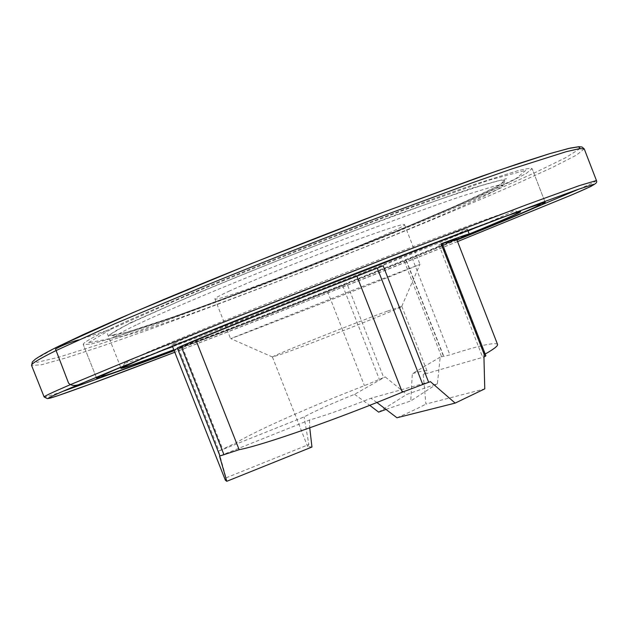 <?xml version="1.0" encoding="UTF-8"?>
<svg xmlns="http://www.w3.org/2000/svg" width="628" height="628" viewBox="0 0 628 628"><rect width="100%" height="100%" fill="white"/><g stroke="black" fill="none" stroke-linecap="round" stroke-linejoin="round"><path stroke-width="0.47" stroke-dasharray="3.14 2.35" d="M228.71 291.368C249.599 281.721 295.521 262.959 335.988 247.628C376.525 232.258 404.259 223.058 404.51 224.604C407.486 228.639 215.459 303.889 214.902 298.912C214.674 298.253 219.274 295.733 228.71 291.368M137.383 324.425C176.138 305.93 278.879 263.744 368.173 230.052C405.358 216.056 437.543 204.438 461.682 196.226L495.178 185.88C500.971 184.601 503.499 184.593 502.738 185.857C483.434 203.339 142.548 336.938 116.502 337.22C112.702 337.142 119.658 332.879 137.383 324.425M168.021 345.431L168.634 345.196M451.085 233.663L450.606 233.859M456.862 239.77L412.117 257.951C440.55 246.427 455.371 240.124 456.572 239.04M497.533 344.372C495.005 342.032 479.14 345.549 449.923 354.922L440.212 357.089L437.41 383.645L406.756 394.415L385.2 376.894L364.421 385.663C310.491 406.591 256.514 430.384 236.316 442.685L218.646 451.085L226.08 477.814L225.374 480.216M442.277 243.758L438.909 244.904L442.151 243.429M485.899 355.833L482.21 356.154L485.193 354.027M175.243 342.802L171.844 344.764C173.367 346.892 352.661 277.686 431.774 244.771C454.735 235.257 466.565 229.997 467.263 228.992C468.095 227.36 412.651 247.738 336.584 277.364C260.557 306.974 188.722 336.208 175.243 342.802M347.111 284.044L327.565 291.588C273.62 312.768 218.481 333.892 196.462 341.718L178.572 348.485C198.581 341.789 276.846 311.778 347.111 284.044L383.677 377.467M398.921 273.023L420.022 264.388L352.653 290.23L230.696 338.61C234.048 337.825 349.843 292.656 398.921 273.023M218.646 451.085L304.109 416.921C315.005 411.002 331.82 403.474 354.561 394.337L385.2 376.894M440.212 357.089L412.306 373.684C421.521 370.999 426.443 370.135 427.079 371.093C427.291 371.658 426.004 372.796 423.209 374.516L483.937 356.987M430.408 381.636L370.913 398.262C345.188 408.467 324.707 415.728 309.478 420.03L219.533 456.022M376.886 402.493L370.913 398.262M423.209 374.516L425.917 404.079L484.769 388.865M396.951 417.769C409.024 412.557 418.68 407.988 425.917 404.079M309.478 420.03L309.745 427.841M226.08 477.814L308.858 444.53L304.109 416.921M311.951 447.034L307.642 446.547L308.858 444.53M378.629 412.133L406.756 394.415M354.561 394.337L369.743 405.327M437.41 383.645L410.751 400.939L412.306 373.684M386.134 409.338L410.751 400.939M387.766 310.993L401.802 306.354C406.512 305.789 315.209 342.205 283.338 353.533L272.45 357.002C272.191 355.825 353.902 323.271 387.766 310.993M158.97 351.696C134.588 360.566 123.206 364.24 124.815 362.701L147.07 352.434C184.342 336.412 277.498 299.014 363.793 265.605C450.19 232.156 509.41 210.49 513.955 210.192C516.185 210.231 505.336 215.278 481.417 225.326M468.017 230.923C391.864 262.512 249.944 318.129 172.606 346.695M120.709 367.309C154.15 353.132 228.2 323.294 310.546 290.968C392.885 258.65 472.13 228.317 511.71 213.842C472.13 228.317 392.885 258.65 310.546 290.968C228.2 323.294 154.15 353.132 120.709 367.309M456.956 240.022C373.291 273.824 254.662 320.256 174.176 350.683C254.662 320.256 373.291 273.824 456.956 240.022M120.67 367.215L106.242 330.799L128.002 320.641L191.54 293.119C242.51 271.806 305.137 246.867 363.384 224.722C406.402 208.472 444.498 194.656 474.085 184.522L517.299 170.879C525.856 168.72 530.793 167.974 532.112 168.649L526.115 173.556L507.824 183.023L479.619 196.038C435.031 215.812 373.919 240.995 311.221 265.62C263.36 284.311 218.693 301.142 177.237 316.096L110.85 338.594L90.997 344.073L83.257 344.552C82.551 343.218 90.212 338.633 106.242 330.799L128.002 320.641L191.54 293.119C242.51 271.806 305.137 246.867 363.384 224.722C406.402 208.472 444.498 194.656 474.085 184.522L517.299 170.879C525.856 168.72 530.793 167.974 532.112 168.649L526.115 173.556L507.824 183.023L479.619 196.038C435.031 215.812 373.919 240.995 311.221 265.62C263.36 284.311 218.693 301.142 177.237 316.096L110.85 338.594L90.997 344.073L83.257 344.552C82.551 343.218 90.212 338.633 106.242 330.799L78.547 339.921M144.817 357.411L145.288 357.214C183.125 341.161 278.18 303.136 366.163 269.012C454.264 234.841 514.332 212.633 518.65 212.225L513.955 210.192M469.202 233.985C391.801 265.754 252.189 320.468 173.807 349.749M132.783 322.023L180.087 300.788L212.405 287.122C259.466 267.575 316.324 245.069 367.859 225.609L436.507 200.505L483.497 184.836L497.18 181.045C503.044 179.828 505.564 179.906 504.755 181.28C484.565 199.971 139.432 335.226 111.917 335.234C107.898 335.101 114.853 330.697 132.783 322.023M406.3 260.455L443.627 356.154M404.354 261.279L441.547 356.641M441.303 244.111L484.282 354.537M412.117 257.951L449.923 354.922M178.572 348.485L219.007 450.81M342.707 285.748L379.328 379.296M327.565 291.588L364.421 385.663M196.462 341.718L236.316 442.685M182.371 347.056L222.665 449.059M441.5 243.727L485.154 355.895M126.566 364.844C192.121 336.726 446.916 236.874 514.128 212.963M456.886 239.841C373.848 273.431 253.712 320.445 174.105 350.487M142.532 358.329L143.639 357.866C204.21 331.851 437.747 240.351 497.98 219.031M469.226 234.032C391.26 266.005 252.754 320.28 173.83 349.796M129.847 323.028L195.748 293.849C259.906 267.261 326.309 241.066 394.965 215.255L471.652 188.219L506.451 178.65L498.656 185.739L457.31 205.215L394.062 232.117L243.876 291.274L176.021 316.033L126.707 332.322L107.796 335.815L129.847 323.028M110.834 329.331L182.96 297.264C254.214 267.693 328.059 238.554 404.503 209.846L488.914 180.197L525.958 170.235L516.004 178.603L469.98 200.206L400.962 229.55L238.436 293.566L164.583 320.523L110.073 338.578L88.006 342.912L110.834 329.331M580.099 148.553L565.742 157.659L534.546 172.865L490.853 192.38C424.261 221.15 339.881 255.227 258.234 286.549L143.38 329.088L95.495 345.636L58.608 357.254L37.005 362.364L35.239 359.342L57.281 346.923M584.244 148.915L576.441 155.132L553.111 167.087L517.723 183.313C462.224 207.805 387.955 238.334 312.195 268.101C254.395 290.678 200.104 311.15 149.323 329.535L103.777 345.533L66.788 357.67L41.558 364.75L31.596 365.496M596.451 180.542C596.341 181.186 590.65 183.98 579.361 188.926M535.339 207.523C424.23 253.406 220.004 333.437 107.302 375.261M62.368 391.534C50.727 395.569 44.651 397.391 44.141 396.99M457.561 241.568C369.554 276.807 261.224 319.22 174.804 352.261L310.774 299.619L457.561 241.568M406.355 260.439L443.658 356.1M171.844 344.764L172.441 346.279M467.263 228.992L467.852 230.507M214.902 298.912L230.554 338.633M404.51 224.604L420.022 264.388M272.434 357.049L307.642 446.547M401.802 306.354L427.079 371.093M401.763 306.323L419.904 264.466M272.45 357.002L230.696 338.61M438.909 244.904L482.21 356.154M406.104 260.494L443.509 356.398M544.806 201.455L532.112 168.649L544.806 201.455M96.241 377.247L83.257 344.552L96.241 377.247M124.815 362.701L122.743 367.372M504.755 181.28L502.738 185.857M111.917 335.234L116.502 337.22"/><path stroke-width="0.94" d="M177.284 347.975L196.03 340.4C217.735 331.011 291.361 301.573 356.916 276.171L383.166 265.785C299.218 298.065 191.187 341.279 177.284 347.975L219.965 455.991L239.158 449.687C262.771 445.244 337.511 419.143 402.289 392.178L430.408 381.636L455.167 403.098L396.951 417.769L376.886 402.493M485.193 354.027C494 349.019 498.114 345.8 497.533 344.372L456.572 239.04L442.277 243.758M456.862 239.77L469.226 234.04C469.1 233.64 459.735 236.882 441.131 243.774L484.989 356.453L483.937 356.987L484.769 388.865L455.167 403.098M172.441 346.279L225.374 480.216L226.786 481.299L219.533 456.022L219.965 455.991M484.989 356.453L485.899 355.833L442.151 243.429L441.131 243.774M309.745 427.841L311.951 447.034L226.786 481.299M369.743 405.327L378.629 412.133L386.134 409.338M481.417 225.326L468.017 230.923M172.606 346.695L158.97 351.696M511.71 213.842C534.059 205.686 545.23 201.926 545.237 202.569C545.481 203.676 508.099 219.368 456.956 240.022C508.099 219.368 545.481 203.676 545.237 202.569L544.806 201.455L545.237 202.569C545.23 201.926 534.059 205.686 511.71 213.842M174.176 350.683C126.11 368.864 100.276 378.087 96.681 378.362C96.335 377.938 104.342 374.257 120.709 367.309C104.342 374.257 96.335 377.938 96.681 378.362L96.241 377.247L96.681 378.362C100.276 378.087 126.11 368.864 174.176 350.683M518.65 212.225C520.526 212.445 504.041 219.698 469.202 233.985M173.807 349.749C138.545 362.937 121.518 368.809 122.743 367.372L144.817 357.411M78.547 339.921C70.328 342.103 62.651 345.133 55.507 349.019L68.554 383.111C74.418 388.905 82.935 382.381 90.511 379.752L120.67 367.215M196.03 340.4L239.158 449.687M181.17 346.397L223.961 454.711M383.166 265.785L428.696 382.374M356.916 276.171L402.289 392.178M377.287 268.109L422.793 384.595M174.105 350.487C109.39 374.947 75.855 386.33 125.145 365.441L126.566 364.844M514.128 212.963C569.894 192.788 529.553 210.49 456.886 239.841M497.98 219.031C540.088 203.857 519.497 213.449 469.226 234.032L467.852 230.507M173.83 349.796C122.955 368.856 101.336 375.803 142.532 358.329M57.281 346.923L83.336 334.543L118.802 318.718L162.785 299.894C227.697 272.662 308.937 240.336 383.151 212.264L481.911 176.138L520.07 163.068L549.084 153.836L568.568 148.475L578.71 146.819L580.099 148.553M55.688 350.738L115.285 323.546L206.997 284.979C261.122 262.936 316.434 241.128 372.946 219.549L472.641 182.669L512.456 168.736L566.134 151.709L579.479 148.64L584.244 148.915L581.999 146.991L578.89 146.701L570.397 148.051L550.34 153.452L497.517 170.706L384.893 211.605L251.373 263.556L132.641 312.72L56.638 347.237C46.472 352.339 39.305 356.374 35.137 359.342L32.334 361.971L31.596 365.496C30.764 364.044 38.787 359.122 55.688 350.738M596.451 180.542C597.134 182.913 598.46 183.58 571.276 195.104L457.561 241.568L573.482 194.178L591.278 186.265L593.601 184.334L577.658 189.523L541.783 202.577L414.818 250.894L250.705 315.091L175.463 345.062L73.17 386.895C8.855 414.245 78.437 389.156 174.804 352.261L88.203 384.87L57.635 395.758C47.775 398.874 48.482 398.427 47.32 398.584L44.141 396.99C43.677 396.496 52.077 392.524 69.339 385.09L129.713 359.97L221.919 322.831L387.821 257.661L526.429 204.814L579.244 185.645L596.451 180.542L584.244 148.915M579.361 188.926L535.339 207.523M107.302 375.261L62.368 391.534M44.141 396.99L31.596 365.496"/></g></svg>
